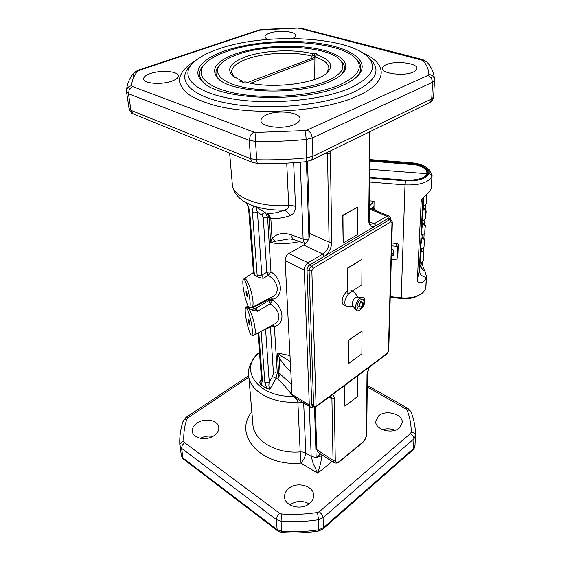 <?xml version="1.0" encoding="UTF-8"?>
<svg xmlns="http://www.w3.org/2000/svg" width="561" height="561" viewBox="0 0 561 561"><rect width="100%" height="100%" fill="white"/><g stroke="black" fill="none" stroke-linecap="round" stroke-linejoin="round"><path stroke-width="0.84" d="M252.282 329.924C251.917 322.021 246.973 304.805 245.606 307.624C245.178 308.347 245.08 310.065 245.311 312.793C245.704 319.37 249.252 333.479 251.279 334.931C252.247 335.471 252.576 333.802 252.282 329.924M248.768 319.504C249.491 321.874 249.722 323.522 249.463 324.447L249.133 323.956C248.404 321.586 248.172 319.945 248.439 319.027L248.768 319.504M246.3 306.944L247.962 307.54L249.463 309.714C252.436 315.555 254.343 322.175 255.185 329.573C255.409 332.799 255.101 334.651 254.273 335.12L254.266 335.12C253.635 335.611 252.716 335.59 251.496 335.071M245.606 307.624L247.983 305.794M248.747 306.958L247.962 307.54L248.348 306.425M254.35 335.078L274.105 324.258C282.421 320.394 279.287 309.111 270.086 303.796L257.59 311.257L252.478 310.24L253.775 308.284L257.555 311.257M249.365 307.386L248.32 307.968L249.084 307.239M261.461 378.752L259.484 382.672L261.181 385.007L266.868 388.577L269.932 389.208C268.831 387.434 268.607 385.119 269.259 382.258L267.022 382.883L264.855 382.364L261.138 331.362M292.092 395.084C287.435 388.892 282.667 383.563 277.779 379.11L280.156 373.991L291.482 384.411M252.057 307.33L271.994 296.951C280.823 293.094 277.926 280.921 268.256 275.437L270.97 271.889C282.807 279.462 283.6 296.937 272.674 299.181L272.744 300.331L268.705 300.71L270.086 303.796L272.744 300.331C284.329 307.779 285.086 324.51 274.371 326.481L277.267 372.904L275.984 378.493L269.932 389.208M299.413 241.609C289.441 243.86 279.848 244.203 270.633 242.64L272.029 238.418L270.816 218.215L267.464 213.271L265.437 212.773L257.373 207.773L245.529 202.437M263.277 217.675L267.569 217.31L270.97 271.889L266.847 272.26L263.277 217.675L261.805 214.912C262.793 213.313 264 212.598 265.437 212.773L267.569 217.31L269.112 217.689L267.464 213.271C273.067 213.622 278.48 212.605 283.691 210.214C286.32 210.873 288.375 212.661 289.876 215.571C283.908 217.949 277.555 218.825 270.816 218.215L269.112 217.689L270.633 242.64L275.346 241.265L272.029 238.418C276.559 233.664 282.751 232.394 290.605 234.617L292.863 239.182L305.443 243.762M314.476 406.529L316.152 457.573L320.661 453.968M309.328 406.445L311.18 456.324L316.152 457.573L321.846 455.686L320.703 463.106L317.694 473.246L313.157 463.554L311.18 456.324L305.78 453.099L303.164 452.089L300.184 451.9L300.984 463.07L304.476 458.323L305.78 453.099L303.697 403.212L300.969 402.237L297.863 402.055C297.625 400.259 296.201 398.471 293.592 396.704M290.002 355.569L277.393 353.03L278.635 373.36L280.156 373.991L279.182 357.652L277.393 353.03L281.987 356.487L290.31 361.487M290.836 371.866C286.32 367.75 282.435 363.009 279.182 357.652L281.987 356.487M272.534 376.585L277.779 379.11L278.635 373.36L275.304 372.686L273.452 373.282L270.416 326.853L265.598 329.454L269.259 382.258L272.534 376.585L273.452 373.282M263.53 330.05L265.598 329.454L265.598 328.921M270.458 326.257L270.416 326.853L274.371 326.481L272.758 324.994M254.07 306.278L255.97 306.047L256.118 308.066L257.59 311.257M268.74 298.648L268.705 300.71L256.118 308.066L253.761 308.129L253.635 306.509M244.049 278.649L244.098 278.614C244.869 278.193 245.886 279.048 247.156 281.173C250.178 286.916 252.12 293.627 252.99 301.32C253.235 304.854 252.892 306.867 251.973 307.372L249.161 307.274M257.036 275.185L259.385 275.647L261.819 275.065L266.847 272.26L268.256 275.437L263.27 278.284C260.276 277.877 258.27 277.302 257.254 276.552L252.45 212.416L254.911 212.836L257.464 212.289L261.819 275.065L263.27 278.284M248.712 210.003L249.694 211.16L254.364 275.051L257.254 276.552M254.364 275.051L253.453 273.046M243.292 279.364C242.829 280.163 242.717 282.036 242.969 284.995C243.383 291.769 246.854 305.605 248.923 307.133C249.982 307.701 250.346 305.885 250.024 301.664C249.631 293.487 244.736 276.496 243.292 279.364L253.432 272.506M246.461 291.369C247.205 293.782 247.443 295.479 247.163 296.467L246.84 296.012C246.09 293.606 245.858 291.909 246.139 290.928L246.461 291.369M258.796 332.638L262.408 380.835L261.517 379.46M259.484 382.672L261.419 381.094L261.524 379.601M248.712 210.031L248.712 210.031C248.285 205.319 245.543 201.967 245.627 202.507M257.373 207.773C256.272 208.075 256.307 209.576 257.464 212.289L261.805 214.912M256.005 305.275L255.97 306.047L268.635 299.553L272.674 299.181L270.816 297.568M293.375 239.449L289.49 238.867L275.346 241.265M308.957 238.306L306.446 161.652M232.387 185.06C233.495 191.448 236.875 196.581 242.527 200.466C252.001 206.967 265.718 210.221 283.691 210.214C286.923 209.576 288.592 208.005 288.712 205.501L292.323 205.621L295.486 206.392C295.359 211.364 293.487 214.421 289.876 215.571M386.241 64.662C395.568 60.343 418.085 63.155 416.956 68.624C416.816 69.88 415.631 71.009 413.394 72.018C404.172 76.52 381.129 73.589 382.42 68.197C382.56 66.871 383.836 65.693 386.241 64.662M268.081 39.375C266.061 38.597 265.044 37.685 265.037 36.64C265.129 35.322 266.671 34.144 269.645 33.106C278.572 29.824 296.39 31.451 295.752 35.553C295.689 36.591 294.665 37.559 292.667 38.471M150.383 73.554C160.895 69.753 178.664 71.254 178.286 75.994C178.23 77.867 176.077 79.578 171.848 81.135C161.407 85.09 143.146 83.561 143.609 78.849C143.686 76.878 145.944 75.118 150.383 73.554M266.875 114.703C278.242 109.535 300.85 112.375 299.995 119.023C299.869 121.029 298.024 122.845 294.483 124.458C283.235 129.864 259.988 126.926 260.977 120.363C261.11 118.224 263.074 116.337 266.875 114.703M219.049 48.807C206.939 52.902 198.117 57.755 192.577 63.365C179.653 76.45 193.84 92.116 231.244 98.694C268.474 105.363 321.649 100.489 349.692 88.217C371.529 77.93 377.665 67.601 368.086 57.236C348.465 36.213 265.556 32.405 219.049 48.807M341.705 85.805C304.307 103.077 220.396 100.503 203.11 82.327C190.593 71.64 201.497 58.66 225.312 50.7C252.738 41.395 294.223 38.8 324.742 44.312C355.26 49.761 371.354 63.533 356.642 76.962C353.128 80.118 348.15 83.063 341.705 85.805M205.438 84.122L204.751 83.554C198.117 77.432 197.823 71.212 203.867 64.887L204.548 64.15M227.261 51.282C217.163 54.747 209.793 58.821 205.151 63.498C193.903 74.816 206.28 88.203 238.13 93.813C269.82 99.493 314.987 95.468 339.272 85.069C358.43 76.24 363.837 67.299 355.492 58.253C338.76 40.294 266.959 37.026 227.261 51.282M328.893 81.941C298.515 95.573 232.107 93.378 218.355 78.813C209.94 69.522 215.733 61.198 235.732 53.842C257.555 46.275 291.194 44.095 315.794 48.534C340.415 52.923 352.995 63.933 341.544 74.508C338.613 77.18 334.398 79.655 328.893 81.941M355.267 58.028L356.922 59.543C362.455 65.216 362.125 71.226 355.933 77.579M220.319 80.349L219.968 80.048C214.793 75.209 214.632 70.272 219.477 65.237L220.333 64.333M237.717 54.438C230.01 57.138 224.365 60.279 220.782 63.856C211.686 72.923 221.721 83.512 246.749 87.916C271.657 92.383 307.042 89.346 326.516 81.226C342.14 74.213 346.572 67.04 339.819 59.697C326.642 45.525 269.007 42.945 237.717 54.438M243.397 82.425L239.687 81.205L241.279 80.609L232.556 75.784C226.216 68.807 230.578 62.488 245.62 56.822C263.754 50.259 293.887 48.884 312.8 53.73L314.167 53.211L317.87 54.242L316.502 54.761C330.338 59.396 333.991 65.3 327.463 72.474C316.755 83.933 269.217 89.529 244.982 81.822L243.397 82.425M339.749 59.634L341.263 60.988C345.653 65.441 345.52 70.153 340.857 75.118M316.502 54.761L314.931 56.942C324.363 59.936 329.012 63.835 328.879 68.638L326.572 73.246M241.279 80.609L243.25 82.376M234.428 77.243L231.588 72.032C231.7 67.061 236.84 62.72 247.015 59.01C264.533 52.615 293.803 51.317 311.958 56.107L312.8 53.73M311.937 58.021L311.958 56.107L314.511 55.139L314.167 53.211M314.931 56.942L314.672 79.403M395.014 430.28C390.87 428.576 386.683 428.366 382.462 429.656M212.759 436.43C208.482 435.624 204.379 436.255 200.452 438.316M309.132 503.82C302.533 500.335 296.117 500.693 289.89 504.893M378.738 415.764C386.01 409.257 403.317 414.306 402.244 422.784L399.411 427.945C392.23 434.649 374.692 429.523 375.737 421.171L378.738 415.764M197.002 423.134C204.751 417.482 218.692 420.336 218.811 427.692C218.93 430.589 217.437 433.183 214.316 435.469C206.665 441.269 192.5 438.436 192.332 431.164C192.178 428.12 193.734 425.448 197.002 423.134M288.726 488.463C297.035 481.142 314.125 485.931 313.634 495.615C313.585 498.547 312.267 501.134 309.672 503.385C301.481 510.931 284.139 506.141 284.56 496.604C284.56 493.484 285.949 490.777 288.726 488.463M322.484 455.174L321.846 455.686M314.49 57.082L314.511 55.139M254.392 273.81L253.439 272.59L248.719 210.123M310.072 406.907L292.975 396.318L291.993 394.411L285.142 260.592C285.24 257.534 286.489 255.171 288.887 253.502L303.683 245.08C307.54 242.394 309.581 238.523 309.805 233.467L307.498 161.498M333.977 462.727L317.954 452.187L316.734 449.606L315.359 406.704M369.278 208.068L370.015 208.222M313.788 406.129L312.386 406.29L311.755 405.014L307.021 269.876C307.112 267.814 307.954 266.209 309.553 265.058L388.366 218.278L389.586 218.068L390.449 219.309M362.778 303.354L362.175 302.07C360.646 302.127 359.671 303.34 359.243 305.724L359.853 306.993C361.382 306.944 362.357 305.731 362.778 303.354M356.929 306.643C357.518 302.512 359.257 300.037 362.14 299.216C363.339 299.301 363.956 300.198 363.998 301.909C362.841 307.309 360.709 309.609 357.609 308.816L356.929 306.643M364.811 300.955C364.973 306.292 358.717 313.087 356.291 310.149L355.386 307.26C356.165 301.762 358.479 298.459 362.329 297.358C363.935 297.463 364.762 298.662 364.811 300.955M356.088 309.903L352.834 306.04L352.189 304.013C352.729 300.17 354.349 297.863 357.055 297.092L357.238 297.106M354.79 292.863L353.598 291.832C350.422 290.191 344.622 297.344 344.854 302.667C344.903 304.637 345.513 305.899 346.698 306.453L353.241 306.516M346.418 306.313L343.998 305.086C342.813 304.532 342.189 303.27 342.14 301.306C342.448 296.972 344.258 293.571 347.554 291.082L347.729 268.228L347.841 293.936M314.931 57.208L247.506 82.502M250.662 83.217L314.91 58.681M357.778 375.73L357.708 396.396L344.91 406.22L344.517 385.617M344.91 406.22L344.763 385.435M343.171 243.116L342.673 215.305L357.813 207.079L357.729 234.505L343.171 243.116L342.953 215.424L357.813 207.079M348.64 363.5L348.29 340.366L362.027 331.074L361.873 353.907L348.64 363.5L348.549 340.506L362.027 331.074M352.161 291.131L361.831 284.848L361.992 259.364L347.729 268.228M361.992 259.364L347.448 268.102M369.72 169.268L426.872 173.721L369.72 169.268M422.91 198.173L419.319 270.507C419.579 274.294 421.928 276.608 426.367 277.436L425.764 288.017C425.133 290.605 423.183 292.821 419.93 294.672C414.656 297.435 408.317 298.473 400.891 297.779L390.253 296.608M369.629 177.276L405.729 180.158L411.655 180.228L420.315 178.693C424.929 176.925 427.517 175.039 428.071 173.033L427.328 173.51L428.941 173.019L431.963 176.126L431.269 188.363C428.723 193.84 421.227 197.781 421.262 201.658L421.697 200.298M427.349 173.44L428.113 172.879C428.667 169.366 424.768 166.435 416.416 164.085L369.818 160.201M424.67 176.673L426.886 173.651C427.321 169.738 423.723 166.827 416.108 164.913L369.811 161.035M426.851 173.791L427.223 173.819L426.332 175.249C425.652 175.663 426.746 175.866 421.094 178.426M369.573 182.037L405.007 184.913L401.206 298.508L390.232 297.302M401.206 298.508C408.527 298.985 414.039 298.094 417.728 295.829L417.819 295.78M428.071 173.033L428.92 173.104C426.36 178.756 418.562 181.329 405.526 180.831L369.622 177.956M405.526 180.831L405.007 184.913C419.789 185.403 428.765 182.5 431.935 176.217L428.941 173.019L431.984 176.035L432.089 175.355L429.719 170.292L428.913 169.597M419.319 270.507L417.398 279.392L421.122 202.689M417.398 279.392C416.311 283.01 423.359 285.353 426.339 277.534L426.367 277.436M369.362 200.824L374.068 201.231L373.963 208.341M369.299 206.203L374.068 201.231M369.433 208.075L369.454 206.217M373.605 208.131L373.626 206.539L371.508 208.832M397.819 256.111L398.261 244.891L397.833 243.895L391.767 242.92M393.366 253.263L391.473 253.334M391.683 245.872L395.835 246.272L396.936 246.777L397.363 247.773L396.971 258.754L395.421 259.631L391.305 259.224M391.389 256.321L393.282 255.388L393.45 250.339L391.599 248.818M372.034 209.043L372.588 208.44L372.174 208.11M374.776 210.158L372.588 208.44M423.162 223.096L422.538 223.755L421.486 231.959L421.69 234.947M421.788 251.279L421.115 252.001L420.084 260.087L420.273 262.85M423.436 197.479L423.169 205.866M423.864 208.559L423.267 209.19L422.209 217.444L422.426 220.557M422.468 237.338L421.816 238.025L420.778 246.167L420.974 249.042M425.932 286.699L426.493 276.615L424.95 271.089C423.176 267.899 422.398 265.269 422.615 263.2L422.685 261.594M423.169 252.282L423.408 247.78M423.892 238.362L424.137 233.671M424.628 224.148L424.88 219.267M425.378 209.632L425.645 204.555M431.318 188.096L431.963 176.126L431.444 187.108M428.962 172.942C429.284 171 428.667 169.366 427.103 168.055C424.509 165.376 419.179 163.595 411.108 162.704L369.825 159.59M426.886 173.651L427.363 173.363C427.791 169.387 424.102 166.428 416.297 164.485L369.818 160.593M425.021 271.229L423.148 270.016L421.206 267.646L420.624 264.918L419.34 270.037M423.646 254.421L423.183 260.325L423.646 254.421M424.789 231.931L425.077 226.462L424.768 232.079C425.07 233.285 424.018 234.239 421.62 234.954M424.053 246.041L424.291 240.9L424.032 246.174C424.326 247.401 423.289 248.355 420.911 249.042M426.311 202.802L426.416 198.299L426.283 202.984C426.591 204.141 425.533 205.102 423.099 205.866M425.54 217.521L425.715 212.633L425.519 217.689C425.82 218.867 424.761 219.828 422.349 220.564M248.719 308.143L252.478 310.24M262.408 380.835L261.181 385.007M266.868 388.577L264.855 382.364M293.024 396.347C257.289 397.356 238.25 368.759 259.463 352.273M260.087 360.576L260.276 363.051M259.455 352.231C251.314 360.162 247.717 367.679 248.663 374.769C248.593 390.568 272.064 404.334 297.863 402.055L300.184 451.9C275.479 454.172 252.899 439.957 252.857 423.646L248.804 376.389M332.091 461.493L317.694 473.246L300.991 463.07C260.753 467.068 232.843 434.403 251.854 411.949M252.254 307.225L253.761 308.129M247.359 203.538L249.694 211.16M252.45 212.416C252.233 209.849 252.688 207.858 253.803 206.448M290.605 234.617L303.115 239.042C303.333 241.335 304.125 242.899 305.479 243.726M300.261 162.227L303.115 239.042L308.206 240.024M295.486 206.392L293.662 162.732M286.734 163.146L288.712 205.501C258.593 207.689 231.679 196.574 232.268 183.706L229.645 153.132M434.48 80.398L433.604 96.962L431.718 98.918L430.14 102.39L310.99 160.383M306.271 161.666L311.6 159.962L312.891 156.253L306.741 157.83C306.804 160.292 306.643 161.568 306.271 161.666C290.1 163.286 273.915 163.91 257.716 163.539C257.24 163.468 256.91 162.213 256.721 159.752L250.557 158.644L252.261 162.248L257.716 163.539M428.892 74.508L428.113 75.314L431.395 77.881L432.587 82.243L431.718 98.918L312.891 156.253L312.372 137.922L432.587 82.243L434.487 80.349L434.487 79.473C433.976 76.45 432.11 74.795 428.892 74.508C428.751 69.536 426.739 64.838 422.847 60.406L300.444 28.492L301.874 28.443M256.174 132.445L253.684 132.031L250.36 135.341L249.245 140.341L250.557 158.644L130.958 110.342L128.476 93.757L249.245 140.341L255.479 141.407C255.297 137.466 255.528 134.479 256.174 132.445L304.819 130.587C305.514 132.571 305.948 135.531 306.145 139.465L306.741 157.83C290.079 159.485 273.403 160.13 256.721 159.752L255.479 141.407C272.38 141.744 289.266 141.099 306.145 139.465L312.372 137.922L310.815 133.027L307.316 129.984L428.113 75.314M252.745 162.536L132.915 113.687L130.958 110.342L129.044 108.469L126.583 92.165M133.013 76.492L133.89 72.881L137.676 71.149C133.784 75.882 131.772 80.749 131.639 85.742C128.315 86.317 126.597 88.196 126.498 91.38L128.476 93.757L129.282 89.304L132.417 86.492L253.684 132.031M422.861 59.62L421.493 59.739M422.847 60.406L427.019 62.117M304.819 130.587L307.316 129.984M131.639 85.742L132.417 86.492M133.89 72.881L133.89 72.881C129.451 78.154 126.989 84.01 126.527 90.454M139.037 70.384L260.318 29.992L259.042 30.006L137.81 70.321L139.037 70.384L137.676 71.149M429.495 102.81C430.918 101.639 432.335 102.207 433.604 96.962L434.487 79.473C433.997 72.762 431.402 66.857 426.697 61.752L422.735 59.585L301.741 28.408L298.718 28.057L260.318 29.992M262.225 29.642L259.042 30.006M300.444 28.492L298.536 28.281M362.581 52.853C387.728 63.61 388.892 82.362 356.936 96.282C323.122 111.674 255.003 116.197 214.751 105.419C203.895 102.27 195.123 98.575 188.454 94.332C183.103 89.879 180.06 85.244 179.31 80.426C179.765 73.189 185.845 66.163 196.385 59.985M369.117 58.176L371.333 60.202C381.375 71.03 375.106 81.85 352.532 92.649C323.515 105.538 268.165 110.664 229.519 103.617C190.677 96.667 176.168 80.209 189.667 66.549L191.841 64.171M414.979 445.518L412.861 449.964L322.933 529.037M248.719 375.646L185.986 417.433L187.865 417.861L186.897 419.025C184.408 426.325 183.405 433.807 183.875 441.458C181.245 442.019 179.899 443.281 179.857 445.259L181.561 448.302L276.398 519.612L281.068 521.274L281.538 513.981C293.564 514.816 305.549 514.318 317.505 512.495L318.501 519.724L323.08 517.684L413.962 438.835L415.505 435.602C415.238 433.674 413.794 432.545 411.171 432.208L410.554 433.436L413.036 435.89L413.962 438.835L413.457 448.604L323.36 527.74L318.83 529.787L318.683 531.015C306.516 532.908 294.308 533.413 282.064 532.529L281.748 531.323L277.113 529.661L277.751 530.958L282.064 532.529M318.683 531.015L322.891 529.072L323.36 527.74L323.08 517.684L321.944 514.521L319.335 511.688L410.554 433.436M318.83 529.787C306.509 531.702 294.146 532.214 281.748 531.323L281.068 521.274C293.585 522.151 306.061 521.639 318.501 519.724L318.83 529.787M277.604 530.846L183.777 459.333L183.019 458.014L181.561 448.302L182.241 445.287L184.562 442.629L279.666 513.322L277.253 516.365L276.398 519.612L277.113 529.661L183.019 458.014L181.343 455.209L179.934 445.848M187.865 417.861L248.867 377.132M183.124 421.998L183.209 420.96C183.742 419.635 184.969 418.99 186.897 419.025M183.875 441.458L184.562 442.629M279.666 513.322L281.538 513.981M367.245 386.957L406.045 409.025L407.062 410.105C408.955 409.916 410.231 410.442 410.904 411.69L410.975 411.858M411.171 432.208C411.262 424.544 409.895 417.181 407.062 410.105M317.505 512.495L319.335 511.688M367.266 385.372L407.924 408.443L406.045 409.025M412.903 449.922C413.695 449.585 414.39 448.197 414.972 445.757L415.505 435.602C415.54 427.272 414.004 419.298 410.904 411.69L407.924 408.443M243.215 82.088L242.822 82.236M370.113 134.016L369.664 134.591L369.32 132.045M327.575 152.326L327.512 153.917L330.359 153.805L330.724 150.797M325.696 153.244L327.512 153.917L329.097 242.205C328.809 247.331 326.74 251.272 322.877 254.035L324.314 256.3C328.935 252.976 331.425 248.243 331.775 242.1L329.097 242.205L309.805 233.467M331.775 242.1L330.359 153.805M369.664 134.591L368.717 220.55C369.089 226.048 371.368 227.822 375.54 225.887L375.155 224.617L374.18 223.755L370.625 224.169M317.281 405.463L316.06 405.035L311.846 270.795L313.115 268.382L312.666 267.036L309.553 265.058L308.101 262.758C305.696 264.483 304.434 266.889 304.293 269.981L307.021 269.876L309.118 270.9L313.613 405.133L314.244 406.416C315.457 406.886 316.39 406.781 317.035 406.108L317.281 405.463L387.321 353.283L388.366 351.263L391.971 222.647L392.349 222.009M303.683 245.08L322.877 254.035L308.101 262.758L288.887 253.502M311.755 405.014L309.307 405.112L310.254 407.02C311.818 407.538 313.052 407.363 313.95 406.508L314.104 406.332M285.142 260.592L304.293 269.981L309.307 405.112L291.993 394.411M330.78 395.856L331.923 398.801L334.286 398.703C334.23 396.641 333.543 395.33 332.238 394.769M334.286 398.703L335.275 460.202C335.583 462.755 337.007 463.12 339.552 461.296L362.329 442.566C364.741 440.315 366.081 437.727 366.347 434.796L367.02 374.11L368.9 367.441M369.264 208.965L387.02 216.174L387.988 217.023L388.366 218.278M389.004 215.922L387.02 216.174L374.18 223.755L369.271 221.7M369.138 219.898L368.717 220.55M388.184 218.383L390.877 219.4M367.02 374.11L367.392 373.353M366.705 434.011L366.347 434.796M362.329 442.566L361.978 443.148M339.216 461.871L339.552 461.296M335.275 460.202L333.031 460.293L334.202 462.874C336.726 463.351 338.451 462.993 339.363 461.801L362.125 443.071C364.881 440.539 366.41 437.559 366.705 434.137L367.399 373.472L369.292 367.146M329.104 397.111L331.923 398.801L333.031 460.293L316.734 449.606M388.717 350.541L388.366 351.263M387.321 353.283L386.929 353.977M316.937 406.157L387.027 353.921L388.724 350.681L392.356 222.135L390.779 219.442L389.551 219.66L390.519 220.508L390.898 221.77L313.115 268.382M316.06 405.035L313.613 405.133L311.72 403.969M387.469 218.811L389.551 219.66L311.657 266.075C310.058 267.232 309.216 268.838 309.118 270.9L311.846 270.795M391.971 222.647L390.898 221.77M428.92 173.104L431.935 176.217L431.269 188.363M425.764 288.017L426.339 277.534M395.835 246.272L396.746 243.397M398.261 244.891L397.363 247.773M397.013 258.467L397.903 255.711M391.718 256.356L392.448 253.432M421.423 249.007L421.304 251.398M420.729 262.814L421.206 267.646L423.148 270.016M423.597 205.824L423.457 208.636M422.861 220.522L422.721 223.187M422.131 234.912L422.005 237.443M422.615 262.758L420.624 264.918M426.381 277.4L425.806 287.807M410.918 163.307L410.806 164.142M416.108 164.913L416.416 164.085M423.275 270.107L424.95 271.089M422.531 223.776C424.095 224.169 424.943 225.066 425.077 226.462M421.816 238.039C423.366 238.439 424.2 239.316 424.333 240.683M425.652 195.102L426.605 197.1M423.267 209.204C424.845 209.604 425.701 210.515 425.834 211.939M258.011 333.073L261.517 379.488M133.406 113.967C132.066 114.079 130.622 112.319 129.079 108.694M137.81 70.321L134.037 72.706M298.718 28.057L262.064 29.424M143.658 79.213L143.609 78.849M261.005 120.818L260.977 120.363M368.086 57.236L371.326 60.202M371.333 60.202L369.124 58.183M204.751 83.554L203.11 82.327M355.492 58.253L356.922 59.543M219.968 80.048L218.355 78.813M339.819 59.697L341.263 60.988M231.707 72.951L231.588 72.032M183.615 459.207C182.886 458.933 182.15 457.72 181.392 455.553M185.986 417.433L183.209 420.96C180.523 428.765 179.401 436.788 179.843 445.041M192.409 431.725L192.332 431.164M284.602 497.263L284.56 496.604M234.295 77.145L232.556 75.784M253.446 272.702L253.593 273.109M370.625 224.176L370.912 224.295C370.141 224.659 369.552 223.229 369.138 220.003L369.902 131.765M369.853 208.159L388.85 215.859C390.302 216.616 390.982 217.822 390.891 219.484M359.426 300.717L362.175 302.07M357.02 305.584L359.762 306.951M357.055 297.092L362.329 297.358M357.883 297.134L354.573 292.562M350.877 290.507L353.598 291.832M311.748 404.874L314.125 406.339M417.728 295.829L419.123 295.093M397.854 255.991L396.985 258.698M372.483 207.773C373.984 208.117 374.972 209.001 375.456 210.431M432.089 175.355L431.423 187.416M426.493 276.636L425.918 287.029M427.145 168.097L429.719 170.292M421.465 251.181C423.373 252.127 424.151 253.13 423.807 254.175L423.31 259.988C423.604 261.237 422.566 262.19 420.21 262.85M424.768 232.079L425.28 226.153C425.701 225.178 424.894 224.134 422.861 223.019M424.032 246.174L424.53 240.213C424.859 239.168 424.067 238.18 422.153 237.247M426.283 202.984C427.04 198.903 426.97 196.14 426.072 194.702M425.519 217.689C425.54 213.292 427.763 209.8 423.576 208.482"/></g></svg>
